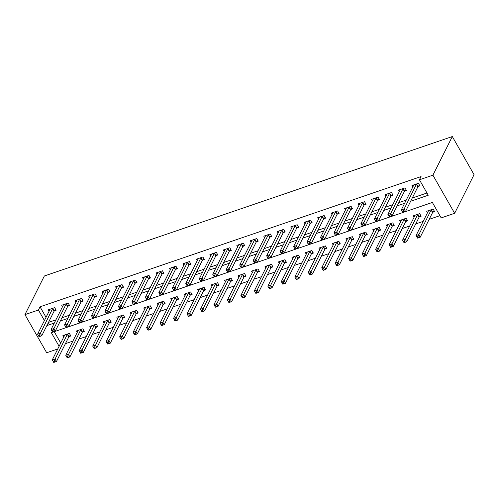 <?xml version="1.0" encoding="UTF-8"?>
<svg xmlns="http://www.w3.org/2000/svg" width="499" height="499" viewBox="0 0 499 499"><rect width="100%" height="100%" fill="white"/><g stroke="black" fill="none" stroke-linecap="round" stroke-linejoin="round"><path stroke-width="0.75" d="M57.772 348.957L46.688 352.743L24.95 314.626L44.349 275.991L452.312 136.545L474.05 174.662L454.651 213.291L441.178 217.901L432.365 202.444L51.347 332.683L59.107 346.287M65.413 343.674L72.86 341.129M78.886 339.071L86.333 336.526M92.359 334.461L99.806 331.916M105.832 329.858L113.279 327.313M119.305 325.254L126.752 322.71M132.778 320.645L140.225 318.1M146.251 316.042L153.698 313.497M159.724 311.438L167.171 308.893M173.197 306.829L180.644 304.29M186.67 302.226L194.117 299.681M200.143 297.622L207.59 295.077M213.616 293.019L221.063 290.474M227.089 288.41L234.53 285.865M240.562 283.806L248.003 281.261M254.035 279.203L261.476 276.658M267.508 274.593L274.949 272.049M280.981 269.99L288.422 267.445M294.454 265.387L301.895 262.842M307.927 260.777L315.368 258.233M321.4 256.174L328.841 253.629M334.873 251.571L342.314 249.026M348.346 246.961L355.787 244.416M361.819 242.358L369.26 239.813M375.292 237.755L382.733 235.21M388.765 233.145L396.206 230.607M402.238 228.542L409.679 225.997M415.711 223.939L423.152 221.394M429.184 219.329L439.906 215.668M54.241 331.698L60.722 343.069M432.858 212.231L434.617 211.626L433.144 209.056L426.676 211.264L427.506 212.724M419.385 216.834L421.144 216.235L419.671 213.659L413.203 215.867L414.033 217.327M405.912 221.437L407.671 220.839L406.198 218.263L399.73 220.477L400.56 221.93M392.439 226.041L394.198 225.442L392.725 222.872L386.257 225.08L387.087 226.534M378.966 230.65L380.725 230.051L379.252 227.475L372.784 229.683L373.62 231.143M365.499 235.254L367.252 234.655L365.779 232.079L359.311 234.293L360.147 235.746M352.026 239.857L353.779 239.258L352.306 236.682L345.838 238.896L346.674 240.35M338.553 244.466L340.306 243.868L338.833 241.291L332.365 243.5L333.201 244.959M325.08 249.07L326.833 248.471L325.36 245.895L318.892 248.103L319.728 249.562M311.607 253.673L313.36 253.074L311.887 250.498L305.419 252.712L306.255 254.166M298.134 258.282L299.887 257.684L298.414 255.108L291.946 257.316L292.782 258.775M284.661 262.886L286.414 262.287L284.941 259.711L278.473 261.919L279.309 263.378M271.188 267.489L272.941 266.89L271.468 264.314L265 266.528L265.836 267.982M257.715 272.098L259.468 271.5L257.995 268.924L251.527 271.132L252.363 272.591M244.242 276.702L245.995 276.103L244.522 273.527L238.054 275.735L238.89 277.195M230.769 281.305L232.522 280.706L231.049 278.13L224.581 280.344L225.417 281.798M217.296 285.915L219.049 285.309L217.576 282.74L211.108 284.948L211.944 286.407M203.823 290.518L205.576 289.919L204.103 287.343L197.635 289.551L198.471 291.011M190.35 295.121L192.103 294.522L190.63 291.946L184.168 294.161L184.998 295.614M176.877 299.731L178.63 299.126L177.157 296.556L170.695 298.764L171.525 300.223M163.404 304.334L165.157 303.735L163.684 301.159L157.222 303.367L158.052 304.827M149.931 308.937L151.684 308.338L150.211 305.762L143.749 307.977L144.579 309.43M136.458 313.54L138.211 312.942L136.738 310.372L130.276 312.58L131.106 314.033M122.985 318.15L124.738 317.551L123.265 314.975L116.803 317.183L117.633 318.643M109.512 322.753L111.265 322.154L109.792 319.578L103.33 321.793L104.16 323.246M96.039 327.356L97.792 326.758L96.319 324.182L89.857 326.396L90.687 327.849M82.566 331.966L84.319 331.367L82.846 328.791L76.384 330.999L77.214 332.459M69.093 336.569L70.846 335.97L69.373 333.394L62.911 335.602L63.741 337.062M410.64 201.259L428.248 195.234L419.434 179.783L421.056 176.565L40.039 306.804L46.033 317.314M48.69 321.967L48.852 322.254L55.932 319.834M61.957 317.776L69.405 315.231M75.43 313.166L82.878 310.621M88.903 308.563L96.351 306.018M102.376 303.96L109.824 301.415M115.849 299.35L123.297 296.805M129.322 294.747L136.77 292.202M142.795 290.144L150.243 287.599M156.268 285.534L163.716 282.989M169.741 280.931L177.189 278.386M183.214 276.327L190.662 273.783M196.687 271.718L204.135 269.179M210.16 267.115L217.608 264.57M223.633 262.511L231.081 259.967M237.106 257.908L244.554 255.363M250.579 253.299L258.027 250.754M264.052 248.695L271.493 246.15M277.525 244.092L284.966 241.547M290.998 239.483L298.439 236.938M304.471 234.879L311.912 232.334M317.944 230.276L325.385 227.731M331.417 225.667L338.858 223.122M344.89 221.063L352.331 218.518M358.363 216.46L365.804 213.915M371.836 211.85L379.277 209.306M385.309 207.247L392.75 204.702M398.782 202.644L406.223 200.099M412.255 198.034L426.976 193.007M418.168 186.476L419.921 185.877L418.455 183.301L411.987 185.509L412.816 186.969M404.695 191.08L406.454 190.481L404.982 187.905L398.514 190.113L399.343 191.572M391.222 195.683L392.981 195.084L391.509 192.508L385.041 194.722L385.87 196.176M377.749 200.292L379.508 199.694L378.036 197.117L371.568 199.326L372.397 200.785M364.276 204.896L366.035 204.297L364.563 201.721L358.095 203.929L358.924 205.388M350.803 209.499L352.562 208.9L351.09 206.324L344.622 208.538L345.451 209.992M337.33 214.108L339.089 213.51L337.617 210.934L331.149 213.142L331.985 214.601M323.863 218.712L325.616 218.113L324.144 215.537L317.676 217.745L318.512 219.204M310.39 223.315L312.143 222.716L310.671 220.14L304.203 222.354L305.039 223.808M296.917 227.924L298.67 227.319L297.198 224.75L290.73 226.958L291.566 228.417M283.444 232.528L285.197 231.929L283.725 229.353L277.257 231.561L278.093 233.021M269.971 237.131L271.724 236.532L270.252 233.956L263.784 236.17L264.62 237.624M256.498 241.741L258.251 241.136L256.779 238.566L250.311 240.774L251.147 242.227M243.025 246.344L244.778 245.745L243.306 243.169L236.838 245.377L237.674 246.837M229.552 250.947L231.305 250.348L229.833 247.772L223.365 249.987L224.201 251.44M216.079 255.55L217.832 254.952L216.36 252.375L209.892 254.59L210.728 256.043M202.606 260.16L204.359 259.561L202.887 256.985L196.419 259.193L197.255 260.653M189.133 264.763L190.886 264.164L189.414 261.588L182.946 263.803L183.782 265.256M175.66 269.366L177.413 268.768L175.941 266.192L169.473 268.406L170.309 269.859M162.187 273.976L163.94 273.377L162.468 270.801L156 273.009L156.836 274.469M148.714 278.579L150.467 277.98L148.995 275.404L142.533 277.612L143.363 279.072M135.241 283.183L136.994 282.584L135.522 280.008L129.06 282.222L129.89 283.675M121.768 287.792L123.521 287.193L122.049 284.617L115.587 286.825L116.417 288.285M108.295 292.395L110.048 291.796L108.576 289.22L102.114 291.428L102.944 292.888M94.822 296.999L96.575 296.4L95.103 293.824L88.641 296.038L89.471 297.491M81.349 301.608L83.102 301.009L81.63 298.433L75.168 300.641L75.998 302.101M67.876 306.211L69.629 305.613L68.157 303.036L61.695 305.245L62.525 306.704M54.403 310.815L56.156 310.216L54.684 307.64L48.222 309.854L49.052 311.307M24.95 314.626L38.423 310.022L44.417 320.533M40.039 306.804L38.423 310.022M419.434 179.783L432.907 175.18L452.312 136.545M454.651 213.291L432.907 175.18M47.074 325.192L47.237 325.473L54.316 323.053M60.342 320.994L67.789 318.449M73.815 316.385L81.262 313.846M87.288 311.781L94.735 309.237M100.761 307.178L108.202 304.633M114.234 302.569L121.675 300.03M127.707 297.965L135.148 295.42M141.18 293.362L148.621 290.817M154.653 288.759L162.094 286.214M168.126 284.149L175.567 281.604M181.599 279.546L189.04 277.001M195.072 274.943L202.513 272.398M208.545 270.333L215.986 267.788M222.018 265.73L229.459 263.185M235.491 261.127L242.932 258.582M248.964 256.517L256.405 253.972M262.437 251.914L269.878 249.369M275.91 247.311L283.351 244.766M289.383 242.701L296.824 240.156M302.856 238.098L310.297 235.553M316.329 233.495L323.77 230.95M329.802 228.885L337.243 226.346M343.275 224.282L350.716 221.737M356.748 219.679L364.189 217.134M370.221 215.075L377.662 212.53M383.694 210.466L391.135 207.921M397.167 205.862L404.608 203.318M48.852 322.254L47.237 325.473M419.484 185.104L418.075 186.576A1.272 0.455 -29.7 0 0 417.875 186.844L405.525 211.439L402.83 212.362L401.358 209.786L413.715 185.185A1.272 0.455 -29.7 0 0 413.758 184.973L413.74 184.911M402.188 211.121L401.358 209.786L404.053 208.863L405.525 211.439L403.853 211.782L403.267 210.746L402.188 211.121L402.78 212.15L403.853 211.782M416.702 183.9L416.609 184A1.272 0.455 -29.7 0 0 416.409 184.268L403.267 210.746M428.429 210.665L428.448 210.728A1.272 0.455 150.3 0 1 428.404 210.94L416.054 235.54L418.748 234.617L420.214 237.193L432.564 212.593A1.272 0.455 150.3 0 1 432.764 212.331L434.174 210.852M418.542 237.53L420.214 237.193L417.52 238.11L416.054 235.54L417.47 237.904L418.542 237.53L417.956 236.501L416.877 236.869M417.956 236.501L431.099 210.023A1.272 0.455 150.3 0 1 431.298 209.755L431.392 209.655M406.011 189.707L404.602 191.179A1.272 0.455 -29.7 0 0 404.402 191.448L392.052 216.042L389.357 216.965L387.891 214.389L400.242 189.795A1.272 0.455 -29.7 0 0 400.285 189.576L400.267 189.514M388.715 215.724L387.891 214.389L390.586 213.466L392.052 216.042L390.38 216.385L389.794 215.356L388.715 215.724L389.307 216.753L390.38 216.385M403.229 188.503L403.136 188.603A1.272 0.455 -29.7 0 0 402.936 188.872L389.794 215.356M392.538 194.311L391.129 195.783A1.272 0.455 -29.7 0 0 390.929 196.051L378.579 220.652L375.884 221.568L374.418 218.992L386.769 194.398A1.272 0.455 -29.7 0 0 386.812 194.186L386.794 194.123M375.242 220.327L374.418 218.992L377.113 218.075L378.579 220.652L376.907 220.988L376.321 219.959L375.242 220.327L375.834 221.356L376.907 220.988M389.756 193.107L389.663 193.213A1.272 0.455 -29.7 0 0 389.463 193.475L376.321 219.959M379.065 198.92L377.656 200.392A1.272 0.455 -29.7 0 0 377.456 200.66L365.106 225.255L362.411 226.178L360.945 223.602L373.296 199.001A1.272 0.455 -29.7 0 0 373.339 198.789L373.321 198.727M361.769 224.937L360.945 223.602L363.64 222.679L365.106 225.255L363.434 225.598L362.848 224.562L361.769 224.937L362.361 225.966L363.434 225.598M376.283 197.716L376.19 197.816A1.272 0.455 -29.7 0 0 375.99 198.084L362.848 224.562M414.956 215.269L414.975 215.331A1.272 0.455 150.3 0 1 414.931 215.549L402.581 240.144L405.275 239.221L406.741 241.797L419.091 217.202A1.272 0.455 150.3 0 1 419.291 216.934L420.701 215.462M405.069 242.14L406.741 241.797L404.047 242.72L402.581 240.144L403.997 242.508L405.069 242.14L404.483 241.111L403.404 241.479M404.483 241.111L417.626 214.626A1.272 0.455 150.3 0 1 417.825 214.358L417.919 214.258M401.483 219.878L401.502 219.94A1.272 0.455 150.3 0 1 401.458 220.153L389.108 244.747L391.802 243.83L393.268 246.4L405.618 221.806A1.272 0.455 150.3 0 1 405.818 221.537L407.228 220.065M391.596 246.743L393.268 246.4L390.574 247.323L389.108 244.747L390.524 247.111L391.596 246.743L391.01 245.714L389.931 246.082M391.01 245.714L404.153 219.229A1.272 0.455 150.3 0 1 404.352 218.961L404.446 218.861M388.01 224.481L388.029 224.544A1.272 0.455 150.3 0 1 387.985 224.756L375.635 249.357L378.329 248.433L379.795 251.009L392.145 226.409A1.272 0.455 150.3 0 1 392.345 226.147L393.755 224.669M378.123 251.346L379.795 251.009L377.101 251.926L375.635 249.357L377.051 251.714L378.123 251.346L377.537 250.317L376.458 250.685M377.537 250.317L390.68 223.839A1.272 0.455 150.3 0 1 390.879 223.571L390.973 223.471M365.592 203.523L364.183 204.995A1.272 0.455 -29.7 0 0 363.983 205.264L351.633 229.858L348.938 230.781L347.472 228.205L359.823 203.611A1.272 0.455 -29.7 0 0 359.866 203.392L359.848 203.33M348.296 229.54L347.472 228.205L350.167 227.282L351.633 229.858L349.961 230.201L349.375 229.172L348.296 229.54L348.888 230.569L349.961 230.201M362.81 202.32L362.717 202.419A1.272 0.455 -29.7 0 0 362.517 202.688L349.375 229.172M374.537 229.085L374.556 229.147A1.272 0.455 150.3 0 1 374.512 229.359L362.162 253.96L364.856 253.037L366.322 255.613L378.672 231.018A1.272 0.455 150.3 0 1 378.872 230.75L380.282 229.278M364.65 255.956L366.322 255.613L363.628 256.536L362.162 253.96L363.578 256.324L364.65 255.956L364.064 254.927L362.985 255.295M364.064 254.927L377.207 228.442A1.272 0.455 150.3 0 1 377.406 228.174L377.5 228.074M352.119 208.127L350.71 209.599A1.272 0.455 -29.7 0 0 350.51 209.867L338.16 234.468L335.465 235.385L333.999 232.808L346.35 208.214A1.272 0.455 -29.7 0 0 346.393 208.002L346.375 207.94M334.823 234.143L333.999 232.808L336.694 231.892L338.16 234.468L336.488 234.804L335.902 233.775L334.823 234.143L335.415 235.172L336.488 234.804M349.337 206.923L349.244 207.029A1.272 0.455 -29.7 0 0 349.044 207.291L335.902 233.775M338.646 212.736L337.237 214.208A1.272 0.455 -29.7 0 0 337.037 214.476L324.687 239.071L321.992 239.994L320.526 237.418L332.877 212.817A1.272 0.455 -29.7 0 0 332.92 212.605L332.902 212.543M321.35 238.747L320.526 237.418L323.221 236.495L324.687 239.071L323.015 239.414L322.429 238.379L321.35 238.747L321.942 239.782L323.015 239.414M335.864 211.532L335.771 211.632A1.272 0.455 -29.7 0 0 335.571 211.9L322.429 238.379M325.173 217.339L323.764 218.812A1.272 0.455 -29.7 0 0 323.564 219.08L311.214 243.674L308.519 244.597L307.053 242.021L319.404 217.427A1.272 0.455 -29.7 0 0 319.447 217.208L319.429 217.146M307.877 243.356L307.053 242.021L309.748 241.098L311.214 243.674L309.542 244.017L308.956 242.988L307.877 243.356L308.469 244.385L309.542 244.017M322.391 216.136L322.298 216.235A1.272 0.455 -29.7 0 0 322.098 216.504L308.956 242.988M311.7 221.943L310.291 223.415A1.272 0.455 -29.7 0 0 310.091 223.683L297.741 248.284L295.046 249.201L293.58 246.625L305.931 222.03A1.272 0.455 -29.7 0 0 305.974 221.818L305.956 221.756M294.404 247.959L293.58 246.625L296.275 245.708L297.741 248.284L296.069 248.621L295.483 247.591L294.404 247.959L294.996 248.989L296.069 248.621M308.918 220.739L308.825 220.839A1.272 0.455 -29.7 0 0 308.625 221.107L295.483 247.591M298.227 226.546L296.818 228.024A1.272 0.455 -29.7 0 0 296.618 228.286L284.268 252.887L281.573 253.81L280.107 251.234L292.458 226.633A1.272 0.455 -29.7 0 0 292.501 226.421L292.483 226.359M280.937 252.563L280.107 251.234L282.802 250.311L284.268 252.887L282.602 253.224L282.01 252.195L280.937 252.563L281.523 253.598L282.602 253.224M295.445 225.348L295.352 225.448A1.272 0.455 -29.7 0 0 295.152 225.716L282.01 252.195M361.064 233.688L361.083 233.757A1.272 0.455 150.3 0 1 361.039 233.969L348.689 258.563L351.383 257.646L352.849 260.216L365.199 235.622A1.272 0.455 150.3 0 1 365.399 235.353L366.809 233.881M351.177 260.559L352.849 260.216L350.155 261.139L348.689 258.563L350.105 260.927L351.177 260.559L350.591 259.53L349.512 259.898M350.591 259.53L363.734 233.045A1.272 0.455 150.3 0 1 363.933 232.777L364.027 232.677M347.591 238.297L347.61 238.36A1.272 0.455 150.3 0 1 347.566 238.572L335.216 263.166L337.91 262.249L339.376 264.826L351.726 240.225A1.272 0.455 150.3 0 1 351.926 239.963L353.336 238.485M337.704 265.162L339.376 264.826L336.682 265.742L335.216 263.166L336.632 265.53L337.704 265.162L337.118 264.133L336.039 264.501M337.118 264.133L350.261 237.649A1.272 0.455 150.3 0 1 350.46 237.387L350.554 237.287M334.118 242.901L334.137 242.963A1.272 0.455 150.3 0 1 334.093 243.175L321.743 267.776L324.437 266.853L325.903 269.429L338.253 244.834A1.272 0.455 150.3 0 1 338.453 244.566L339.863 243.094M324.231 269.772L325.903 269.429L323.209 270.352L321.743 267.776L323.159 270.14L324.231 269.772L323.645 268.743L322.566 269.111M323.645 268.743L336.788 242.258A1.272 0.455 150.3 0 1 336.987 241.99L337.081 241.89M320.645 247.504L320.664 247.566A1.272 0.455 150.3 0 1 320.62 247.785L308.27 272.379L310.964 271.456L312.43 274.032L324.78 249.438A1.272 0.455 150.3 0 1 324.98 249.169L326.39 247.697M310.765 274.375L312.43 274.032L309.736 274.955L308.27 272.379L309.686 274.743L310.765 274.375L310.172 273.346L309.099 273.714M310.172 273.346L323.315 246.862A1.272 0.455 150.3 0 1 323.514 246.593L323.608 246.494M307.172 252.114L307.191 252.176A1.272 0.455 150.3 0 1 307.147 252.388L294.797 276.982L297.491 276.066L298.957 278.642L311.307 254.041A1.272 0.455 150.3 0 1 311.507 253.773L312.917 252.301M297.292 278.978L298.957 278.642L296.263 279.559L294.797 276.982L296.213 279.346L297.292 278.978L296.699 277.949L295.626 278.317M296.699 277.949L309.842 251.465A1.272 0.455 150.3 0 1 310.041 251.203L310.135 251.097M284.754 231.156L283.345 232.628A1.272 0.455 -29.7 0 0 283.145 232.896L270.795 257.49L268.1 258.413L266.634 255.837L278.985 231.243A1.272 0.455 -29.7 0 0 279.028 231.025L279.01 230.962M267.464 257.172L266.634 255.837L269.329 254.914L270.795 257.49L269.129 257.833L268.537 256.804L267.464 257.172L268.05 258.201L269.129 257.833M281.972 229.952L281.879 230.051A1.272 0.455 -29.7 0 0 281.679 230.32L268.537 256.804M293.699 256.717L293.718 256.779A1.272 0.455 150.3 0 1 293.674 256.991L281.324 281.592L284.018 280.669L285.484 283.245L297.834 258.65A1.272 0.455 150.3 0 1 298.034 258.382L299.444 256.91M283.819 283.588L285.484 283.245L282.79 284.168L281.324 281.592L282.74 283.956L283.819 283.588L283.226 282.553L282.153 282.927M283.226 282.553L296.369 256.074A1.272 0.455 150.3 0 1 296.568 255.806L296.662 255.706M271.281 235.759L269.872 237.231A1.272 0.455 -29.7 0 0 269.672 237.499L257.322 262.094L254.627 263.017L253.161 260.441L265.512 235.846A1.272 0.455 -29.7 0 0 265.555 235.634L265.537 235.572M253.991 261.775L253.161 260.441L255.856 259.524L257.322 262.094L255.656 262.437L255.064 261.407L253.991 261.775L254.577 262.805L255.656 262.437M268.499 234.555L268.406 234.655A1.272 0.455 -29.7 0 0 268.206 234.923L255.064 261.407M280.226 261.32L280.245 261.382A1.272 0.455 150.3 0 1 280.201 261.601L267.851 286.195L270.545 285.272L272.011 287.848L284.361 263.254A1.272 0.455 150.3 0 1 284.561 262.985L285.971 261.513M270.346 288.191L272.011 287.848L269.317 288.771L267.851 286.195L269.267 288.559L270.346 288.191L269.753 287.162L268.68 287.53M269.753 287.162L282.896 260.678A1.272 0.455 150.3 0 1 283.095 260.409L283.189 260.31M257.808 240.362L256.399 241.84A1.272 0.455 -29.7 0 0 256.199 242.102L243.849 266.703L241.154 267.62L239.688 265.05L252.039 240.449A1.272 0.455 -29.7 0 0 252.082 240.237L252.064 240.175M240.518 266.379L239.688 265.05L242.383 264.127L243.849 266.703L242.183 267.04L241.591 266.011L240.518 266.379L241.104 267.408L242.183 267.04M255.026 239.164L254.933 239.264A1.272 0.455 -29.7 0 0 254.733 239.532L241.591 266.011M266.759 265.93L266.772 265.992A1.272 0.455 150.3 0 1 266.728 266.204L254.378 290.798L257.072 289.882L258.538 292.458L270.888 267.857A1.272 0.455 150.3 0 1 271.088 267.589L272.498 266.117M256.873 292.794L258.538 292.458L255.844 293.375L254.378 290.798L255.794 293.163L256.873 292.794L256.28 291.765L255.207 292.133M256.28 291.765L269.423 265.281A1.272 0.455 150.3 0 1 269.622 265.019L269.716 264.913M244.335 244.972L242.926 246.444A1.272 0.455 -29.7 0 0 242.726 246.712L230.376 271.306L227.681 272.229L226.215 269.653L238.566 245.059A1.272 0.455 -29.7 0 0 238.609 244.841L238.591 244.778M227.045 270.988L226.215 269.653L228.91 268.73L230.376 271.306L228.71 271.649L228.118 270.62L227.045 270.988L227.631 272.017L228.71 271.649M241.553 243.768L241.46 243.868A1.272 0.455 -29.7 0 0 241.26 244.136L228.118 270.62M253.286 270.533L253.299 270.595A1.272 0.455 150.3 0 1 253.255 270.807L240.905 295.408L243.599 294.485L245.065 297.061L257.415 272.466A1.272 0.455 150.3 0 1 257.615 272.198L259.025 270.726M243.4 297.404L245.065 297.061L242.371 297.984L240.905 295.408L242.321 297.772L243.4 297.404L242.807 296.369L241.734 296.737M242.807 296.369L255.95 269.89A1.272 0.455 150.3 0 1 256.149 269.622L256.243 269.522M230.862 249.575L229.453 251.047A1.272 0.455 -29.7 0 0 229.253 251.315L216.903 275.91L214.208 276.833L212.742 274.257L225.093 249.662A1.272 0.455 -29.7 0 0 225.136 249.45L225.124 249.381M213.572 275.591L212.742 274.257L215.437 273.34L216.903 275.91L215.237 276.253L214.645 275.223L213.572 275.591L214.158 276.621L215.237 276.253M228.08 248.371L227.987 248.471A1.272 0.455 -29.7 0 0 227.787 248.739L214.645 275.223M239.813 275.136L239.826 275.199A1.272 0.455 150.3 0 1 239.782 275.417L227.432 300.011L230.126 299.088L231.592 301.664L243.942 277.07A1.272 0.455 150.3 0 1 244.142 276.802L245.552 275.329M229.927 302.007L231.592 301.664L228.898 302.587L227.432 300.011L228.848 302.375L229.927 302.007L229.334 300.978L228.261 301.346M229.334 300.978L242.477 274.494A1.272 0.455 150.3 0 1 242.676 274.225L242.77 274.126M217.389 254.178L215.98 255.656A1.272 0.455 -29.7 0 0 215.78 255.918L203.43 280.519L200.735 281.436L199.269 278.866L211.62 254.265A1.272 0.455 -29.7 0 0 211.663 254.053L211.651 253.991M200.099 280.195L199.269 278.866L201.964 277.943L203.43 280.519L201.764 280.856L201.172 279.827L200.099 280.195L200.685 281.224L201.764 280.856M214.607 252.981L214.514 253.08A1.272 0.455 -29.7 0 0 214.314 253.342L201.172 279.827M226.34 279.746L226.353 279.808A1.272 0.455 150.3 0 1 226.309 280.02L213.959 304.615L216.653 303.698L218.119 306.274L230.469 281.673A1.272 0.455 150.3 0 1 230.669 281.405L232.079 279.933M216.454 306.611L218.119 306.274L215.425 307.191L213.959 304.615L215.375 306.979L216.454 306.611L215.861 305.581L214.788 305.949M215.861 305.581L229.004 279.097A1.272 0.455 150.3 0 1 229.203 278.829L229.297 278.729M203.916 258.788L202.507 260.26A1.272 0.455 -29.7 0 0 202.307 260.528L189.957 285.122L187.262 286.046L185.796 283.469L198.147 258.869A1.272 0.455 -29.7 0 0 198.19 258.657L198.178 258.594M186.626 284.804L185.796 283.469L188.491 282.546L189.957 285.122L188.291 285.465L187.699 284.436L186.626 284.804L187.212 285.833L188.291 285.465M201.134 257.584L201.041 257.684A1.272 0.455 -29.7 0 0 200.841 257.952L187.699 284.436M190.443 263.391L189.034 264.863A1.272 0.455 -29.7 0 0 188.834 265.131L176.484 289.726L173.789 290.649L172.323 288.073L184.674 263.478A1.272 0.455 -29.7 0 0 184.717 263.266L184.705 263.198M173.153 289.408L172.323 288.073L175.018 287.15L176.484 289.726L174.818 290.069L174.226 289.04L173.153 289.408L173.739 290.437L174.818 290.069M187.661 262.187L187.568 262.287A1.272 0.455 -29.7 0 0 187.368 262.555L174.226 289.04M176.97 267.994L175.561 269.466A1.272 0.455 -29.7 0 0 175.361 269.734L163.011 294.335L160.316 295.252L158.85 292.676L171.201 268.082A1.272 0.455 -29.7 0 0 171.244 267.869L171.232 267.807M159.68 294.011L158.85 292.676L161.545 291.759L163.011 294.335L161.345 294.672L160.753 293.643L159.68 294.011L160.266 295.04L161.345 294.672M174.188 266.797L174.095 266.896A1.272 0.455 -29.7 0 0 173.895 267.158L160.753 293.643M163.497 272.604L162.088 274.076A1.272 0.455 -29.7 0 0 161.888 274.344L149.538 298.938L146.843 299.862L145.377 297.285L157.728 272.685A1.272 0.455 -29.7 0 0 157.771 272.473L157.759 272.41M146.207 298.62L145.377 297.285L148.072 296.362L149.538 298.938L147.872 299.281L147.28 298.246L146.207 298.62L146.793 299.649L147.872 299.281M160.715 271.4L160.622 271.5A1.272 0.455 -29.7 0 0 160.422 271.768L147.28 298.246M150.024 277.207L148.615 278.679A1.272 0.455 -29.7 0 0 148.415 278.947L136.065 303.542L133.37 304.465L131.904 301.889L144.255 277.294A1.272 0.455 -29.7 0 0 144.298 277.076L144.286 277.014M132.734 303.224L131.904 301.889L134.599 300.966L136.065 303.542L134.399 303.885L133.807 302.856L132.734 303.224L133.32 304.253L134.399 303.885M147.242 276.003L147.149 276.103A1.272 0.455 -29.7 0 0 146.949 276.371L133.807 302.856M136.551 281.81L135.142 283.282A1.272 0.455 -29.7 0 0 134.948 283.551L122.592 308.151L119.897 309.068L118.431 306.492L130.782 281.898A1.272 0.455 -29.7 0 0 130.825 281.686L130.813 281.623M119.261 307.827L118.431 306.492L121.126 305.575L122.592 308.151L120.926 308.488L120.334 307.459L119.261 307.827L119.847 308.856L120.926 308.488M133.769 280.606L133.676 280.712A1.272 0.455 -29.7 0 0 133.476 280.974L120.334 307.459M123.078 286.42L121.669 287.892A1.272 0.455 -29.7 0 0 121.475 288.16L109.119 312.754L106.424 313.678L104.958 311.102L117.309 286.501A1.272 0.455 -29.7 0 0 117.352 286.289L117.34 286.226M105.788 312.43L104.958 311.102L107.653 310.178L109.119 312.754L107.453 313.098L106.867 312.062L105.788 312.43L106.374 313.466L107.453 313.098M120.296 285.216L120.203 285.316A1.272 0.455 -29.7 0 0 120.003 285.584L106.867 312.062M109.605 291.023L108.196 292.495A1.272 0.455 -29.7 0 0 108.002 292.763L95.646 317.358L92.951 318.281L91.485 315.705L103.836 291.11A1.272 0.455 -29.7 0 0 103.879 290.892L103.867 290.83M92.315 317.04L91.485 315.705L94.18 314.782L95.646 317.358L93.98 317.701L93.394 316.672L92.315 317.04L92.901 318.069L93.98 317.701M106.823 289.819L106.73 289.919A1.272 0.455 -29.7 0 0 106.53 290.187L93.394 316.672M96.132 295.626L94.723 297.098A1.272 0.455 -29.7 0 0 94.529 297.367L82.173 321.967L79.478 322.884L78.012 320.308L90.363 295.714A1.272 0.455 -29.7 0 0 90.406 295.502L90.394 295.439M78.842 321.643L78.012 320.308L80.707 319.391L82.173 321.967L80.507 322.304L79.921 321.275L78.842 321.643L79.428 322.672L80.507 322.304M93.35 294.422L93.257 294.529A1.272 0.455 -29.7 0 0 93.057 294.79L79.921 321.275M212.867 284.349L212.88 284.411A1.272 0.455 150.3 0 1 212.836 284.623L200.486 309.224L203.18 308.301L204.646 310.877L216.996 286.276A1.272 0.455 150.3 0 1 217.196 286.014L218.606 284.536M202.981 311.214L204.646 310.877L201.952 311.8L200.486 309.224L201.902 311.588L202.981 311.214L202.388 310.185L201.315 310.553M202.388 310.185L215.531 283.706A1.272 0.455 150.3 0 1 215.73 283.438L215.824 283.338M199.394 288.952L199.407 289.015A1.272 0.455 150.3 0 1 199.363 289.233L187.013 313.827L189.707 312.904L191.173 315.48L203.523 290.886A1.272 0.455 150.3 0 1 203.723 290.618L205.133 289.146M189.508 315.823L191.173 315.48L188.479 316.403L187.013 313.827L188.429 316.191L189.508 315.823L188.915 314.794L187.842 315.162M188.915 314.794L202.058 288.31A1.272 0.455 150.3 0 1 202.257 288.042L202.351 287.942M185.921 293.562L185.934 293.624A1.272 0.455 150.3 0 1 185.89 293.836L173.54 318.431L176.234 317.514L177.7 320.084L190.05 295.489A1.272 0.455 150.3 0 1 190.25 295.221L191.66 293.749M176.035 320.427L177.7 320.084L175.006 321.007L173.54 318.431L174.956 320.795L176.035 320.427L175.442 319.397L174.369 319.765M175.442 319.397L188.585 292.913A1.272 0.455 150.3 0 1 188.784 292.645L188.878 292.545M172.448 298.165L172.461 298.227A1.272 0.455 150.3 0 1 172.417 298.439L160.067 323.04L162.761 322.117L164.227 324.693L176.584 300.092A1.272 0.455 150.3 0 1 176.777 299.83L178.187 298.352M162.562 325.03L164.227 324.693L161.533 325.61L160.067 323.04L161.483 325.404L162.562 325.03L161.969 324.001L160.896 324.369M161.969 324.001L175.112 297.523A1.272 0.455 150.3 0 1 175.311 297.254L175.405 297.154M158.975 302.768L158.988 302.831A1.272 0.455 150.3 0 1 158.944 303.049L146.594 327.643L149.288 326.72L150.754 329.296L163.111 304.702A1.272 0.455 150.3 0 1 163.304 304.434L164.714 302.962M149.089 329.639L150.754 329.296L148.06 330.219L146.594 327.643L148.01 330.007L149.089 329.639L148.502 328.61L147.423 328.978M148.502 328.61L161.639 302.126A1.272 0.455 150.3 0 1 161.838 301.858L161.932 301.758M145.502 307.378L145.515 307.44A1.272 0.455 150.3 0 1 145.471 307.652L133.121 332.247L135.815 331.33L137.281 333.9L149.638 309.305A1.272 0.455 150.3 0 1 149.831 309.037L151.241 307.565M135.616 334.243L137.281 333.9L134.587 334.823L133.121 332.247L134.537 334.611L135.616 334.243L135.029 333.213L133.95 333.582M135.029 333.213L148.166 306.729A1.272 0.455 150.3 0 1 148.365 306.461L148.459 306.361M132.029 311.981L132.042 312.043A1.272 0.455 150.3 0 1 131.998 312.255L119.648 336.856L122.342 335.933L123.808 338.509L136.165 313.908A1.272 0.455 150.3 0 1 136.358 313.646L137.768 312.168M122.143 338.846L123.808 338.509L121.114 339.426L119.648 336.856L121.064 339.214L122.143 338.846L121.556 337.817L120.477 338.185M121.556 337.817L134.693 311.332A1.272 0.455 150.3 0 1 134.892 311.07L134.986 310.971M118.556 316.584L118.569 316.647A1.272 0.455 150.3 0 1 118.525 316.859L106.175 341.459L108.869 340.536L110.335 343.112L122.692 318.518A1.272 0.455 150.3 0 1 122.885 318.25L124.295 316.778M108.67 343.455L110.335 343.112L107.641 344.036L106.175 341.459L107.591 343.823L108.67 343.455L108.083 342.426L107.004 342.794M108.083 342.426L121.22 315.942A1.272 0.455 150.3 0 1 121.419 315.674L121.513 315.574M105.083 321.188L105.096 321.256A1.272 0.455 150.3 0 1 105.052 321.468L92.702 346.063L95.396 345.14L96.862 347.716L109.219 323.121A1.272 0.455 150.3 0 1 109.412 322.853L110.822 321.381M95.197 348.059L96.862 347.716L94.168 348.639L92.702 346.063L94.118 348.427L95.197 348.059L94.61 347.03L93.531 347.398M94.61 347.03L107.747 320.545A1.272 0.455 150.3 0 1 107.946 320.277L108.04 320.177M82.659 300.236L81.25 301.708A1.272 0.455 -29.7 0 0 81.056 301.976L68.7 326.571L66.005 327.494L64.539 324.918L76.89 300.317A1.272 0.455 -29.7 0 0 76.933 300.105L76.921 300.042M65.369 326.246L64.539 324.918L67.234 323.994L68.7 326.571L67.034 326.914L66.448 325.878L65.369 326.246L65.955 327.282L67.034 326.914M79.877 299.032L79.784 299.132A1.272 0.455 -29.7 0 0 79.584 299.4L66.448 325.878M91.61 325.797L91.623 325.859A1.272 0.455 150.3 0 1 91.579 326.072L79.229 350.666L81.923 349.749L83.389 352.325L95.746 327.724A1.272 0.455 150.3 0 1 95.939 327.463L97.349 325.984M81.724 352.662L83.389 352.325L80.695 353.242L79.229 350.666L80.645 353.03L81.724 352.662L81.137 351.633L80.058 352.001M81.137 351.633L94.274 325.148A1.272 0.455 150.3 0 1 94.473 324.886L94.567 324.787M69.186 304.839L67.777 306.311A1.272 0.455 -29.7 0 0 67.583 306.579L55.227 331.174L52.532 332.097L51.066 329.521L63.417 304.926A1.272 0.455 -29.7 0 0 63.46 304.708L63.448 304.646M51.896 330.856L51.066 329.521L53.761 328.598L55.227 331.174L53.561 331.517L52.975 330.488L51.896 330.856L52.482 331.885L53.561 331.517M66.404 303.635L66.311 303.735A1.272 0.455 -29.7 0 0 66.111 304.003L52.975 330.488M78.137 330.4L78.15 330.463A1.272 0.455 150.3 0 1 78.106 330.675L65.756 355.276L68.45 354.352L69.916 356.928L82.273 332.334A1.272 0.455 150.3 0 1 82.466 332.066L83.876 330.594M68.251 357.272L69.916 356.928L67.222 357.852L65.756 355.276L67.172 357.64L68.251 357.272L67.664 356.236L66.585 356.61M67.664 356.236L80.801 329.758A1.272 0.455 150.3 0 1 81 329.49L81.094 329.39M55.713 309.442L54.304 310.914A1.272 0.455 -29.7 0 0 54.11 311.183L41.754 335.783L39.059 336.7L37.593 334.124L49.944 309.53A1.272 0.455 -29.7 0 0 49.987 309.318L49.975 309.255M38.423 335.459L37.593 334.124L40.288 333.207L41.754 335.783L40.088 336.12L39.502 335.091L38.423 335.459L39.009 336.488L40.088 336.12M52.931 308.239L52.838 308.338A1.272 0.455 -29.7 0 0 52.638 308.607L39.502 335.091M64.664 335.004L64.677 335.066A1.272 0.455 150.3 0 1 64.633 335.284L52.283 359.879L54.977 358.956L56.443 361.532L68.8 336.937A1.272 0.455 150.3 0 1 68.993 336.669L70.403 335.197M54.778 361.875L56.443 361.532L53.749 362.455L52.283 359.879L53.699 362.243L54.778 361.875L54.191 360.846L53.112 361.214M54.191 360.846L67.328 334.361A1.272 0.455 150.3 0 1 67.527 334.093L67.621 333.993M416.609 184L418.075 186.576M416.409 184.268L417.875 186.844M432.564 212.593L431.099 210.023M432.764 212.331L431.298 209.755M403.136 188.603L404.602 191.179M402.936 188.872L404.402 191.448M389.663 193.213L391.129 195.783M389.463 193.475L390.929 196.051M376.19 197.816L377.656 200.392M375.99 198.084L377.456 200.66M419.091 217.202L417.626 214.626M419.291 216.934L417.825 214.358M405.618 221.806L404.153 219.229M405.818 221.537L404.352 218.961M392.145 226.409L390.68 223.839M392.345 226.147L390.879 223.571M362.717 202.419L364.183 204.995M362.517 202.688L363.983 205.264M378.672 231.018L377.207 228.442M378.872 230.75L377.406 228.174M349.244 207.029L350.71 209.599M349.044 207.291L350.51 209.867M335.771 211.632L337.237 214.208M335.571 211.9L337.037 214.476M322.298 216.235L323.764 218.812M322.098 216.504L323.564 219.08M308.825 220.839L310.291 223.415M308.625 221.107L310.091 223.683M295.352 225.448L296.818 228.024M295.152 225.716L296.618 228.286M365.199 235.622L363.734 233.045M365.399 235.353L363.933 232.777M351.726 240.225L350.261 237.649M351.926 239.963L350.46 237.387M338.253 244.834L336.788 242.258M338.453 244.566L336.987 241.99M324.78 249.438L323.315 246.862M324.98 249.169L323.514 246.593M311.307 254.041L309.842 251.465M311.507 253.773L310.041 251.203M281.879 230.051L283.345 232.628M281.679 230.32L283.145 232.896M297.834 258.65L296.369 256.074M298.034 258.382L296.568 255.806M268.406 234.655L269.872 237.231M268.206 234.923L269.672 237.499M284.361 263.254L282.896 260.678M284.561 262.985L283.095 260.409M254.933 239.264L256.399 241.84M254.733 239.532L256.199 242.102M270.888 267.857L269.423 265.281M271.088 267.589L269.622 265.019M241.46 243.868L242.926 246.444M241.26 244.136L242.726 246.712M257.415 272.466L255.95 269.89M257.615 272.198L256.149 269.622M227.987 248.471L229.453 251.047M227.787 248.739L229.253 251.315M243.942 277.07L242.477 274.494M244.142 276.802L242.676 274.225M214.514 253.08L215.98 255.656M214.314 253.342L215.78 255.918M230.469 281.673L229.004 279.097M230.669 281.405L229.203 278.829M201.041 257.684L202.507 260.26M200.841 257.952L202.307 260.528M187.568 262.287L189.034 264.863M187.368 262.555L188.834 265.131M174.095 266.896L175.561 269.466M173.895 267.158L175.361 269.734M160.622 271.5L162.088 274.076M160.422 271.768L161.888 274.344M147.149 276.103L148.615 278.679M146.949 276.371L148.415 278.947M133.676 280.712L135.142 283.282M133.476 280.974L134.948 283.551M120.203 285.316L121.669 287.892M120.003 285.584L121.475 288.16M106.73 289.919L108.196 292.495M106.53 290.187L108.002 292.763M93.257 294.529L94.723 297.098M93.057 294.79L94.529 297.367M216.996 286.276L215.531 283.706M217.196 286.014L215.73 283.438M203.523 290.886L202.058 288.31M203.723 290.618L202.257 288.042M190.05 295.489L188.585 292.913M190.25 295.221L188.784 292.645M176.584 300.092L175.112 297.523M176.777 299.83L175.311 297.254M163.111 304.702L161.639 302.126M163.304 304.434L161.838 301.858M149.638 309.305L148.166 306.729M149.831 309.037L148.365 306.461M136.165 313.908L134.693 311.332M136.358 313.646L134.892 311.07M122.692 318.518L121.22 315.942M122.885 318.25L121.419 315.674M109.219 323.121L107.747 320.545M109.412 322.853L107.946 320.277M79.784 299.132L81.25 301.708M79.584 299.4L81.056 301.976M95.746 327.724L94.274 325.148M95.939 327.463L94.473 324.886M66.311 303.735L67.777 306.311M66.111 304.003L67.583 306.579M82.273 332.334L80.801 329.758M82.466 332.066L81 329.49M52.838 308.338L54.304 310.914M52.638 308.607L54.11 311.183M68.8 336.937L67.328 334.361M68.993 336.669L67.527 334.093"/></g></svg>
